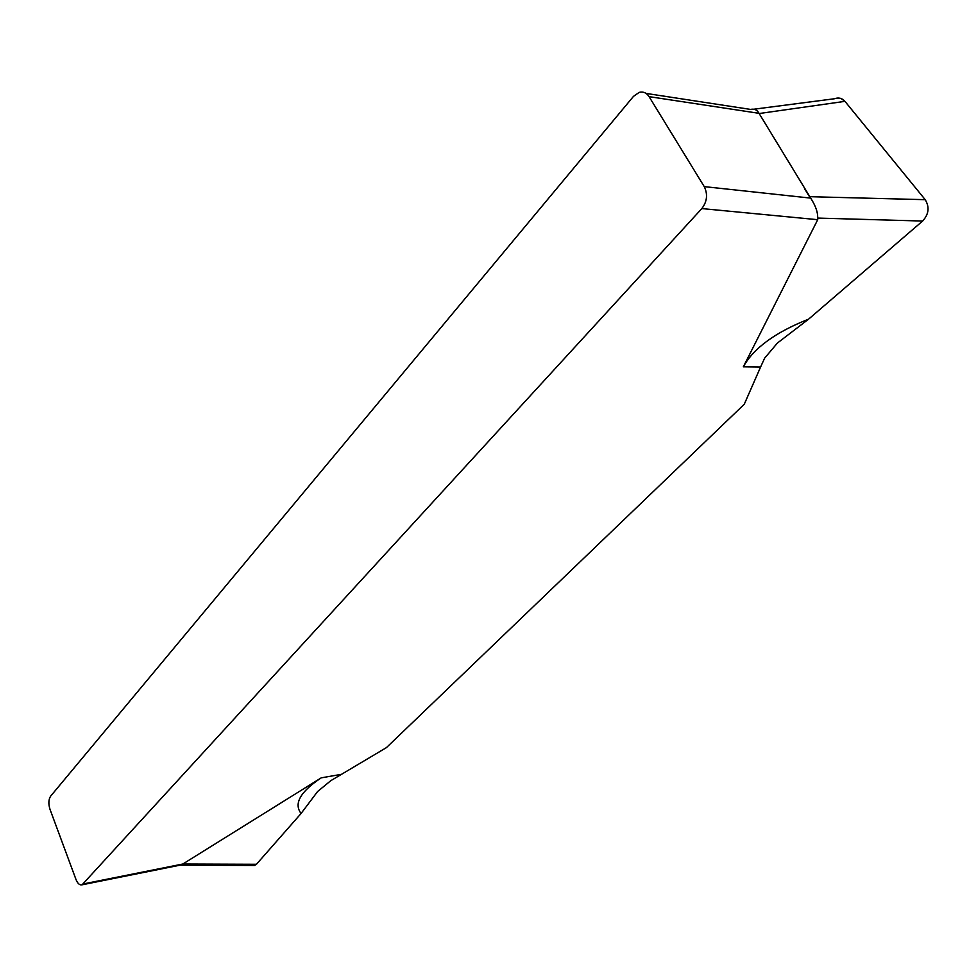 <?xml version="1.0" encoding="UTF-8"?>
<svg xmlns="http://www.w3.org/2000/svg" width="977" height="977" viewBox="0 0 977 977"><rect width="100%" height="100%" fill="white"/><g stroke="black" fill="none" stroke-linecap="round" stroke-linejoin="round"><path stroke-width="1.47" d="M50.657 796.133L633.499 96.357L639.239 92.363C643.257 91.374 646.53 92.803 649.07 96.638L704.246 186.619C707.946 194.276 707.14 201.592 701.828 208.577L82.08 884.808C79.711 885.394 77.671 883.599 75.962 879.422L49.998 809.335C48.3 803.851 48.52 799.442 50.657 796.133M386.416 747.625L744.266 404.246L760.594 367.01L744.266 404.246L386.416 747.625L330.824 780.66L317.598 791.529L330.824 780.66L386.416 747.625M743.326 366.815L817.725 219.691L817.651 218.079L922.618 221.046C928.846 214.219 929.701 207.1 925.207 199.674C929.701 207.1 928.846 214.219 922.618 221.046L808.59 319.161C775.359 332.29 753.609 348.178 743.326 366.815L760.594 367.01L764.637 358.156L760.594 367.01M179.756 865.231L182.809 864.022L256.45 864.279L254.533 865.463L253.251 865.463L256.45 864.279L301.075 813.487C293.564 803.656 300.281 791.773 321.225 777.851L182.809 864.022L83.289 883.941M646.053 93.413L750.617 109.424C754.329 108.532 757.114 109.827 759.019 113.32L810.69 198.111C815.685 205.927 818.005 212.583 817.651 218.079M754 109.204L834.468 98.75C838.669 97.273 842.15 98.127 844.946 101.352L841.075 98.53L836.251 98.201M759.129 113.54L844.946 101.352L925.207 199.674L810.031 196.695L810.69 198.111L704.246 186.619M808.59 319.161L777.423 343.037L764.637 358.156L777.423 343.037L808.59 319.161L922.618 221.046M804.511 188.61L809.469 196.658M301.075 813.487L317.598 791.529L301.075 813.487L256.45 864.279M925.207 199.674L844.946 101.352M817.725 219.691L701.828 208.577M321.225 777.851L341.168 774.37M759.019 113.32L649.07 96.638M180.928 864.999L82.08 884.808M254.533 865.463L180.147 865.182"/></g></svg>
